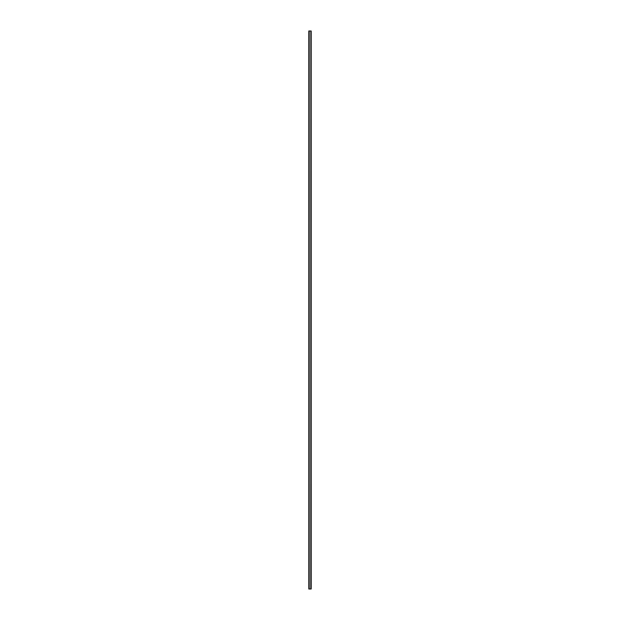 <?xml version="1.0" encoding="UTF-8"?>
<svg xmlns="http://www.w3.org/2000/svg" width="620" height="620" viewBox="0 0 620 620"><rect width="100%" height="100%" fill="white"/><g stroke="black" fill="none" stroke-linecap="round" stroke-linejoin="round"><path stroke-width="0.93" d="M311.023 31L308.814 31L308.814 589L311.186 589L311.186 31L311.023 589M311.07 31L311.07 589L311.07 31M310.798 589L310.829 31M309.202 589L309.202 31M308.93 589L308.93 31L308.93 589M308.861 589L308.861 31L308.884 589M308.814 31L308.814 589M308.977 31L308.977 589"/></g></svg>
